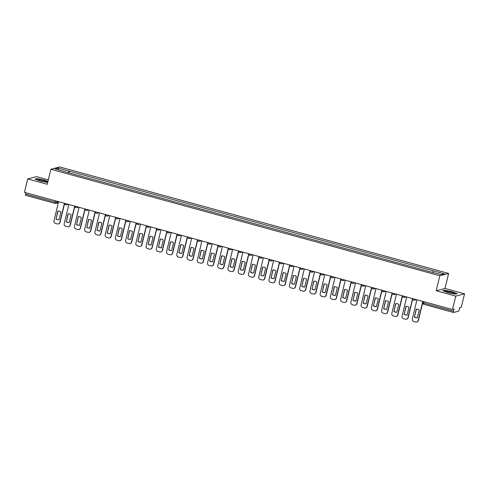 <?xml version="1.0" encoding="UTF-8"?>
<svg xmlns="http://www.w3.org/2000/svg" width="489" height="489" viewBox="0 0 489 489"><rect width="100%" height="100%" fill="white"/><g stroke="black" fill="none" stroke-linecap="round" stroke-linejoin="round"><path stroke-width="0.73" d="M48.319 179.873L36.498 176.633L27.696 178.937L24.45 192.342L452.502 309.531L455.742 296.126L464.55 293.822L444.99 288.467L448.627 273.443L59.695 166.963L50.887 169.267L439.819 275.747L436.188 290.772L455.742 296.126M464.55 293.822L461.304 307.233L459.746 307.636L459.244 309.726A1.4 0.318 105.3 0 1 458.566 311.169L453.578 312.471A1.4 0.318 105.3 0 1 453.535 312.471L423.804 304.329A1.4 0.318 -74.7 0 1 423.822 303.076L453.554 311.212A1.4 0.318 105.3 0 0 453.535 312.471M27.696 178.937L47.25 184.292L50.887 169.267M55.184 203.4L25.532 195.282A1.4 0.318 -74.7 0 1 25.489 195.282A1.4 0.318 -74.7 0 1 25.501 194.029L55.233 202.165L56.901 202.434L58.527 202.006M25.819 192.721L25.501 194.029M453.554 311.212L454.061 309.127L452.502 309.531M432.704 272.232L433.364 270.833L444.391 273.852L441.433 274.622L429.99 271.713L65.734 171.987L55.123 168.864L58.081 168.088L69.108 171.107L68.356 172.709M433.364 270.833L69.108 171.107M448.627 273.443L439.819 275.747M444.99 288.467L436.188 290.772M442.661 290.71L448.01 292.703L455.326 294.182L457.288 293.669L451.934 291.676L444.623 290.197L442.661 290.71M47.94 181.437L44.23 180.056L36.919 178.583L34.957 179.096L40.306 181.083L47.671 182.55M69.059 172.898L69.524 170.997M58.698 169.842L58.081 168.088M416.365 309.17L414.489 316.933A4.37 4.218 75.3 0 0 417.355 317.801M422.991 301.456L418.388 320.484A2.097 2.023 75.3 0 1 416.952 321.976L416.72 322.037A2.097 2.023 -104.7 0 0 418.156 320.546L418.388 320.484M414.262 316.994A4.37 4.218 75.3 0 0 417.343 317.838L419.232 310.032A4.37 4.218 75.3 0 0 416.145 309.189L414.489 316.933M416.952 299.8L412.319 318.944A2.097 2.023 -104.7 0 0 413.798 321.505L415.699 322.031A2.097 2.023 -104.7 0 0 416.72 322.037M422.789 301.401L418.156 320.546M406.127 306.365L404.25 314.134A4.37 4.218 75.3 0 0 407.117 314.995M412.753 298.651L408.15 317.685A2.097 2.023 75.3 0 1 406.714 319.17L406.481 319.231A2.097 2.023 -104.7 0 0 407.918 317.74L408.15 317.685M404.024 314.189A4.37 4.218 75.3 0 0 407.105 315.032L408.993 307.233A4.37 4.218 75.3 0 0 405.907 306.389L404.25 314.134M406.714 297L402.08 316.145A2.097 2.023 -104.7 0 0 403.559 318.706L405.46 319.225A2.097 2.023 -104.7 0 0 406.481 319.231M412.551 298.596L407.918 317.74M395.888 303.559L394.012 311.328A4.37 4.218 75.3 0 0 396.879 312.196M402.514 295.851L397.912 314.879A2.097 2.023 75.3 0 1 396.475 316.371L396.243 316.432A2.097 2.023 -104.7 0 0 397.679 314.94L397.912 314.879M393.786 311.389A4.37 4.218 75.3 0 0 396.866 312.233L398.755 304.427A4.37 4.218 75.3 0 0 395.668 303.583L394.012 311.328M396.475 294.195L391.842 313.339A2.097 2.023 -104.7 0 0 393.321 315.9L395.222 316.42A2.097 2.023 -104.7 0 0 396.243 316.432M402.313 295.796L397.679 314.94M454.208 293.186A4.542 0.575 13.6 0 0 448.945 291.511A4.542 0.575 13.6 0 0 445.607 291.407A4.542 0.575 13.6 0 0 445.675 291.462A4.542 0.575 13.6 0 0 449.959 292.923A4.542 0.575 13.6 0 0 454.22 293.492A4.542 0.575 13.6 0 0 454.208 293.186M451.75 293.296A3.111 0.391 13.6 0 0 447.887 292.361M443.028 290.851L444.758 290.399L451.842 291.829L456.995 293.742M46.504 181.566A4.542 0.575 13.6 0 0 41.241 179.891A4.542 0.575 13.6 0 0 37.904 179.787A4.542 0.575 13.6 0 0 37.971 179.842A4.542 0.575 13.6 0 0 42.256 181.303A4.542 0.575 13.6 0 0 46.51 181.871A4.542 0.575 13.6 0 0 46.504 181.566M44.047 181.676A3.111 0.391 13.6 0 0 40.184 180.741M35.318 179.231L37.054 178.778L44.138 180.209L47.904 181.608M385.65 300.759L383.773 308.522A4.37 4.218 75.3 0 0 386.64 309.39M392.276 293.045L387.673 312.08A2.097 2.023 75.3 0 1 386.237 313.565L386.004 313.626A2.097 2.023 -104.7 0 0 387.441 312.135L387.673 312.08M383.541 308.583A4.37 4.218 75.3 0 0 386.628 309.427L388.517 301.627A4.37 4.218 75.3 0 0 385.43 300.778L383.773 308.522M386.237 291.389L381.603 310.539A2.097 2.023 -104.7 0 0 383.083 313.101L384.984 313.62A2.097 2.023 -104.7 0 0 386.004 313.626M392.074 292.99L387.441 312.135M375.411 297.954L373.535 305.723A4.37 4.218 75.3 0 0 376.402 306.591M382.037 290.246L377.435 309.274A2.097 2.023 75.3 0 1 375.992 310.766L375.766 310.821A2.097 2.023 -104.7 0 0 377.202 309.335L377.435 309.274M373.303 305.784A4.37 4.218 75.3 0 0 376.389 306.627L378.278 298.822A4.37 4.218 75.3 0 0 375.191 297.978L373.535 305.723M375.998 288.589L371.365 307.734A2.097 2.023 -104.7 0 0 372.844 310.295L374.745 310.815A2.097 2.023 -104.7 0 0 375.766 310.821M381.836 290.185L377.202 309.335M365.173 295.154L363.296 302.917A4.37 4.218 75.3 0 0 366.163 303.785M371.799 287.44L367.196 306.469A2.097 2.023 75.3 0 1 365.754 307.96L365.527 308.021A2.097 2.023 -104.7 0 0 366.964 306.53L367.196 306.469M363.064 302.978A4.37 4.218 75.3 0 0 366.151 303.822L368.04 296.016A4.37 4.218 75.3 0 0 364.953 295.173L363.296 302.917M365.76 285.784L361.126 304.934A2.097 2.023 -104.7 0 0 362.606 307.489L364.507 308.015A2.097 2.023 -104.7 0 0 365.527 308.021M371.597 287.385L366.964 306.53M354.935 292.349L353.058 300.118A4.37 4.218 75.3 0 0 355.925 300.986M361.56 284.635L356.958 303.669A2.097 2.023 75.3 0 1 355.515 305.154L355.289 305.215A2.097 2.023 -104.7 0 0 356.726 303.73L356.958 303.669M352.826 300.173A4.37 4.218 75.3 0 0 355.913 301.022L357.801 293.217A4.37 4.218 75.3 0 0 354.714 292.373L353.058 300.118M355.515 282.984L350.888 302.129A2.097 2.023 -104.7 0 0 352.367 304.69L354.268 305.209A2.097 2.023 -104.7 0 0 355.289 305.215M361.359 284.58L356.726 303.73M344.696 289.549L342.82 297.312A4.37 4.218 75.3 0 0 345.686 298.18M351.322 281.835L346.719 300.863A2.097 2.023 75.3 0 1 345.277 302.355L345.051 302.416A2.097 2.023 -104.7 0 0 346.487 300.924L346.719 300.863M342.587 297.373A4.37 4.218 75.3 0 0 345.674 298.217L347.563 290.411A4.37 4.218 75.3 0 0 344.476 289.567L342.82 297.312M345.277 280.179L340.65 299.323A2.097 2.023 -104.7 0 0 342.129 301.884L344.03 302.404A2.097 2.023 -104.7 0 0 345.051 302.416M351.12 281.78L346.487 300.924M334.458 286.743L332.581 294.512A4.37 4.218 75.3 0 0 335.448 295.374M341.084 279.03L336.481 298.064A2.097 2.023 75.3 0 1 335.038 299.549L334.812 299.61A2.097 2.023 -104.7 0 0 336.249 298.119L336.481 298.064M332.349 294.567A4.37 4.218 75.3 0 0 335.436 295.411L337.324 287.611A4.37 4.218 75.3 0 0 334.238 286.768L332.581 294.512M335.038 277.379L330.411 296.523A2.097 2.023 -104.7 0 0 331.89 299.085L333.791 299.604A2.097 2.023 -104.7 0 0 334.812 299.61M340.882 278.974L336.249 298.119M324.219 283.938L322.343 291.707A4.37 4.218 75.3 0 0 325.209 292.575M330.845 276.23L326.242 295.258A2.097 2.023 75.3 0 1 324.8 296.75L324.574 296.805A2.097 2.023 -104.7 0 0 326.01 295.319L326.242 295.258M322.11 291.768A4.37 4.218 75.3 0 0 325.197 292.611L327.086 284.806A4.37 4.218 75.3 0 0 323.999 283.962L322.343 291.707M324.8 274.573L320.173 293.718A2.097 2.023 -104.7 0 0 321.652 296.279L323.553 296.799A2.097 2.023 -104.7 0 0 324.574 296.805M330.643 276.175L326.01 295.319M313.981 281.138L312.104 288.901A4.37 4.218 75.3 0 0 314.965 289.769M320.607 273.424L316.004 292.453A2.097 2.023 75.3 0 1 314.561 293.944L314.335 294.005A2.097 2.023 -104.7 0 0 315.772 292.514L316.004 292.453M311.872 288.962A4.37 4.218 75.3 0 0 314.959 289.806L316.848 282.006A4.37 4.218 75.3 0 0 313.761 281.157L312.104 288.901M314.561 271.768L309.934 290.918A2.097 2.023 -104.7 0 0 311.414 293.479L313.315 293.999A2.097 2.023 -104.7 0 0 314.335 294.005M320.405 273.369L315.772 292.514M303.742 278.333L301.866 286.102A4.37 4.218 75.3 0 0 304.726 286.97M310.368 270.619L305.766 289.653A2.097 2.023 75.3 0 1 304.323 291.144L304.097 291.199A2.097 2.023 -104.7 0 0 305.533 289.714L305.766 289.653M301.634 286.163A4.37 4.218 75.3 0 0 304.72 287.006L306.609 279.201A4.37 4.218 75.3 0 0 303.522 278.357L301.866 286.102M304.323 268.968L299.696 288.113A2.097 2.023 -104.7 0 0 301.175 290.674L303.076 291.193A2.097 2.023 -104.7 0 0 304.097 291.199M310.167 270.564L305.533 289.714M293.504 275.533L291.627 283.296A4.37 4.218 75.3 0 0 294.488 284.164M300.13 267.819L295.527 286.847A2.097 2.023 75.3 0 1 294.085 288.339L293.858 288.4A2.097 2.023 -104.7 0 0 295.295 286.909L295.527 286.847M291.395 283.357A4.37 4.218 75.3 0 0 294.482 284.201L296.371 276.395A4.37 4.218 75.3 0 0 293.284 275.551L291.627 283.296M294.085 266.163L289.457 285.313A2.097 2.023 -104.7 0 0 290.937 287.868L292.838 288.394A2.097 2.023 -104.7 0 0 293.858 288.4M299.928 267.764L295.295 286.909M283.265 272.728L281.389 280.497A4.37 4.218 75.3 0 0 284.25 281.358M289.891 265.014L285.289 284.048A2.097 2.023 75.3 0 1 283.846 285.533L283.62 285.594A2.097 2.023 -104.7 0 0 285.056 284.109L285.289 284.048M281.157 280.552A4.37 4.218 75.3 0 0 284.243 281.401L286.132 273.596A4.37 4.218 75.3 0 0 283.045 272.752L281.389 280.497M283.846 263.363L279.219 282.508A2.097 2.023 -104.7 0 0 280.698 285.069L282.599 285.588A2.097 2.023 -104.7 0 0 283.62 285.594M289.69 264.959L285.056 284.109M273.027 269.922L271.151 277.691A4.37 4.218 75.3 0 0 274.011 278.559M279.653 262.214L275.05 281.242A2.097 2.023 75.3 0 1 273.608 282.734L273.382 282.795A2.097 2.023 -104.7 0 0 274.818 281.303L275.05 281.242M270.918 277.752A4.37 4.218 75.3 0 0 274.005 278.596L275.894 270.79A4.37 4.218 75.3 0 0 272.807 269.946L271.151 277.691M273.608 260.558L268.981 279.702A2.097 2.023 -104.7 0 0 270.46 282.263L272.361 282.783A2.097 2.023 -104.7 0 0 273.382 282.795M279.451 262.159L274.818 281.303M262.789 267.122L260.912 274.885A4.37 4.218 75.3 0 0 263.773 275.753M269.415 259.408L264.812 278.443A2.097 2.023 75.3 0 1 263.369 279.928L263.143 279.989A2.097 2.023 -104.7 0 0 264.58 278.498L264.812 278.443M260.68 274.946A4.37 4.218 75.3 0 0 263.767 275.79L265.655 267.99A4.37 4.218 75.3 0 0 262.569 267.147L260.912 274.885M263.369 257.758L258.742 276.902A2.097 2.023 -104.7 0 0 260.221 279.463L262.122 279.983A2.097 2.023 -104.7 0 0 263.143 279.989M269.213 259.353L264.58 278.498M252.55 264.317L250.674 272.086A4.37 4.218 75.3 0 0 253.534 272.954M259.176 256.609L254.573 275.637A2.097 2.023 75.3 0 1 253.131 277.129L252.905 277.184A2.097 2.023 -104.7 0 0 254.341 275.698L254.573 275.637M250.441 272.147A4.37 4.218 75.3 0 0 253.528 272.99L255.417 265.185A4.37 4.218 75.3 0 0 252.33 264.341L250.674 272.086M253.131 254.952L248.504 274.097A2.097 2.023 -104.7 0 0 249.983 276.658L251.884 277.177A2.097 2.023 -104.7 0 0 252.905 277.184M258.974 256.554L254.341 275.698M242.312 261.517L240.435 269.28A4.37 4.218 75.3 0 0 243.296 270.148M248.938 253.803L244.335 272.831A2.097 2.023 75.3 0 1 242.892 274.323L242.666 274.384A2.097 2.023 -104.7 0 0 244.103 272.893L244.335 272.831M240.203 269.341A4.37 4.218 75.3 0 0 243.29 270.185L245.178 262.385A4.37 4.218 75.3 0 0 242.092 261.536L240.435 269.28M242.892 252.147L238.265 271.297A2.097 2.023 -104.7 0 0 239.744 273.852L241.645 274.378A2.097 2.023 -104.7 0 0 242.666 274.384M248.736 253.748L244.103 272.893M232.073 258.712L230.197 266.481A4.37 4.218 75.3 0 0 233.057 267.349M238.699 250.998L234.097 270.032A2.097 2.023 75.3 0 1 232.654 271.523L232.428 271.578A2.097 2.023 -104.7 0 0 233.864 270.093L234.097 270.032M229.964 266.542A4.37 4.218 75.3 0 0 233.051 267.385L234.94 259.58A4.37 4.218 75.3 0 0 231.853 258.736L230.197 266.481M232.654 249.347L228.027 268.492A2.097 2.023 -104.7 0 0 229.506 271.053L231.407 271.572A2.097 2.023 -104.7 0 0 232.428 271.578M238.498 250.943L233.864 270.093M221.835 255.912L219.958 263.675A4.37 4.218 75.3 0 0 222.819 264.543M228.461 248.198L223.858 267.226A2.097 2.023 75.3 0 1 222.416 268.718L222.189 268.779A2.097 2.023 -104.7 0 0 223.626 267.287L223.858 267.226M219.726 263.736A4.37 4.218 75.3 0 0 222.813 264.58L224.702 256.774A4.37 4.218 75.3 0 0 221.615 255.93L219.958 263.675M222.416 246.542L217.782 265.686A2.097 2.023 -104.7 0 0 219.268 268.247L221.169 268.773A2.097 2.023 -104.7 0 0 222.189 268.779M228.259 248.143L223.626 267.287M211.596 253.106L209.72 260.875A4.37 4.218 75.3 0 0 212.581 261.737M218.222 245.392L213.62 264.427A2.097 2.023 75.3 0 1 212.177 265.912L211.951 265.973A2.097 2.023 -104.7 0 0 213.387 264.488L213.62 264.427M209.488 260.93A4.37 4.218 75.3 0 0 212.574 261.78L214.463 253.974A4.37 4.218 75.3 0 0 211.376 253.131L209.72 260.875M212.177 243.742L207.544 262.886A2.097 2.023 -104.7 0 0 209.029 265.448L210.93 265.967A2.097 2.023 -104.7 0 0 211.951 265.973M218.021 245.337L213.387 264.488M201.358 250.301L199.481 258.07A4.37 4.218 75.3 0 0 202.342 258.938M207.984 242.593L203.381 261.621A2.097 2.023 75.3 0 1 201.939 263.113L201.712 263.174A2.097 2.023 -104.7 0 0 203.149 261.682L203.381 261.621M199.249 258.131A4.37 4.218 75.3 0 0 202.336 258.974L204.225 251.169A4.37 4.218 75.3 0 0 201.138 250.325L199.481 258.07M201.939 240.936L197.305 260.081A2.097 2.023 -104.7 0 0 198.791 262.642L200.692 263.161A2.097 2.023 -104.7 0 0 201.712 263.174M207.782 242.538L203.149 261.682M191.12 247.501L189.243 255.264A4.37 4.218 75.3 0 0 192.104 256.132M197.745 239.787L193.143 258.822A2.097 2.023 75.3 0 1 191.7 260.307L191.474 260.368A2.097 2.023 -104.7 0 0 192.911 258.877L193.143 258.822M189.011 255.325A4.37 4.218 75.3 0 0 192.098 256.169L193.986 248.369A4.37 4.218 75.3 0 0 190.899 247.526L189.243 255.264M191.7 238.137L187.067 257.281A2.097 2.023 -104.7 0 0 188.552 259.842L190.453 260.362A2.097 2.023 -104.7 0 0 191.474 260.368M197.544 239.732L192.911 258.877M180.881 244.696L179.005 252.465A4.37 4.218 75.3 0 0 181.865 253.333M187.507 236.988L182.898 256.016A2.097 2.023 75.3 0 1 181.462 257.507L181.236 257.562A2.097 2.023 -104.7 0 0 182.672 256.077L182.898 256.016M178.772 252.526A4.37 4.218 75.3 0 0 181.859 253.369L183.748 245.564A4.37 4.218 75.3 0 0 180.661 244.72L179.005 252.465M181.462 235.331L176.829 254.476A2.097 2.023 -104.7 0 0 178.314 257.037L180.215 257.556A2.097 2.023 -104.7 0 0 181.236 257.562M187.305 236.933L182.672 256.077M170.643 241.896L168.766 249.659A4.37 4.218 75.3 0 0 171.627 250.527M177.269 234.182L172.66 253.21A2.097 2.023 75.3 0 1 171.223 254.702L170.997 254.763A2.097 2.023 -104.7 0 0 172.434 253.271L172.66 253.21M168.534 249.72A4.37 4.218 75.3 0 0 171.621 250.564L173.509 242.764A4.37 4.218 75.3 0 0 170.423 241.914L168.766 249.659M171.223 232.526L166.59 251.676A2.097 2.023 -104.7 0 0 168.075 254.231L169.976 254.757A2.097 2.023 -104.7 0 0 170.997 254.763M177.067 234.127L172.434 253.271M160.404 239.09L158.528 246.859A4.37 4.218 75.3 0 0 161.388 247.727M167.03 231.376L162.421 250.411A2.097 2.023 75.3 0 1 160.985 251.896L160.759 251.957A2.097 2.023 -104.7 0 0 162.195 250.472L162.421 250.411M158.295 246.921A4.37 4.218 75.3 0 0 161.382 247.764L163.271 239.958A4.37 4.218 75.3 0 0 160.184 239.115L158.528 246.859M160.985 229.726L156.352 248.87A2.097 2.023 -104.7 0 0 157.831 251.432L159.738 251.951A2.097 2.023 -104.7 0 0 160.759 251.957M166.828 231.321L162.195 250.472M150.166 236.291L148.289 244.054A4.37 4.218 75.3 0 0 151.15 244.922M156.792 228.577L152.183 247.605A2.097 2.023 75.3 0 1 150.746 249.097L150.52 249.158A2.097 2.023 -104.7 0 0 151.957 247.666L152.183 247.605M148.057 244.115A4.37 4.218 75.3 0 0 151.144 244.958L153.033 237.153A4.37 4.218 75.3 0 0 149.946 236.309L148.289 244.054M150.746 226.92L146.113 246.065A2.097 2.023 -104.7 0 0 147.592 248.626L149.5 249.152A2.097 2.023 -104.7 0 0 150.52 249.158M156.59 228.522L151.957 247.666M139.927 233.485L138.051 241.254A4.37 4.218 75.3 0 0 140.911 242.116M146.553 225.771L141.944 244.806A2.097 2.023 75.3 0 1 140.508 246.291L140.282 246.352A2.097 2.023 -104.7 0 0 141.718 244.867L141.944 244.806M137.819 241.309A4.37 4.218 75.3 0 0 140.905 242.159L142.794 234.353A4.37 4.218 75.3 0 0 139.707 233.51L138.051 241.254M140.508 224.121L135.875 243.265A2.097 2.023 -104.7 0 0 137.354 245.826L139.261 246.346A2.097 2.023 -104.7 0 0 140.282 246.352M146.352 225.716L141.718 244.867M129.689 230.68L127.806 238.449A4.37 4.218 75.3 0 0 130.673 239.317M136.315 222.972L131.706 242A2.097 2.023 75.3 0 1 130.27 243.491L130.043 243.553A2.097 2.023 -104.7 0 0 131.48 242.061L131.706 242M127.58 238.51A4.37 4.218 75.3 0 0 130.667 239.353L132.556 231.548A4.37 4.218 75.3 0 0 129.469 230.704L127.806 238.449M130.27 221.315L125.636 240.46A2.097 2.023 -104.7 0 0 127.116 243.021L129.023 243.54A2.097 2.023 -104.7 0 0 130.043 243.553M136.113 222.917L131.48 242.061M119.45 227.88L117.568 235.643A4.37 4.218 75.3 0 0 120.435 236.511M126.076 220.166L121.468 239.2A2.097 2.023 75.3 0 1 120.031 240.686L119.805 240.747A2.097 2.023 -104.7 0 0 121.241 239.255L121.468 239.2M117.342 235.704A4.37 4.218 75.3 0 0 120.428 236.548L122.317 228.748A4.37 4.218 75.3 0 0 119.23 227.905L117.568 235.643M120.031 218.51L115.398 237.66A2.097 2.023 -104.7 0 0 116.877 240.221L118.784 240.741A2.097 2.023 -104.7 0 0 119.805 240.747M125.875 220.111L121.241 239.255M109.212 225.074L107.329 232.843A4.37 4.218 75.3 0 0 110.196 233.711M115.838 217.367L111.229 236.395A2.097 2.023 75.3 0 1 109.793 237.886L109.567 237.941A2.097 2.023 -104.7 0 0 111.003 236.456L111.229 236.395M107.103 232.905A4.37 4.218 75.3 0 0 110.19 233.748L112.079 225.942A4.37 4.218 75.3 0 0 108.992 225.099L107.329 232.843M109.793 215.71L105.159 234.854A2.097 2.023 -104.7 0 0 106.639 237.416L108.546 237.935A2.097 2.023 -104.7 0 0 109.567 237.941M115.636 217.312L111.003 236.456M98.974 222.275L97.091 230.038A4.37 4.218 75.3 0 0 99.958 230.906M105.6 214.561L100.991 233.589A2.097 2.023 75.3 0 1 99.554 235.081L99.328 235.142A2.097 2.023 -104.7 0 0 100.765 233.65L100.991 233.589M96.865 230.099A4.37 4.218 75.3 0 0 99.952 230.942L101.834 223.143A4.37 4.218 75.3 0 0 98.754 222.293L97.091 230.038M99.554 212.904L94.921 232.055A2.097 2.023 -104.7 0 0 96.4 234.61L98.307 235.136A2.097 2.023 -104.7 0 0 99.328 235.142M105.398 214.506L100.765 233.65M88.735 219.469L86.853 227.238A4.37 4.218 75.3 0 0 89.719 228.106M95.361 211.755L90.752 230.79A2.097 2.023 75.3 0 1 89.316 232.275L89.09 232.336A2.097 2.023 -104.7 0 0 90.526 230.851L90.752 230.79M86.626 227.299A4.37 4.218 75.3 0 0 89.713 228.143L91.596 220.337A4.37 4.218 75.3 0 0 88.515 219.494L86.853 227.238M89.316 210.105L84.683 229.249A2.097 2.023 -104.7 0 0 86.162 231.81L88.069 232.33A2.097 2.023 -104.7 0 0 89.09 232.336M95.159 211.7L90.526 230.851M78.497 216.67L76.614 224.433A4.37 4.218 75.3 0 0 79.481 225.301M85.123 208.956L80.514 227.984A2.097 2.023 75.3 0 1 79.077 229.475L78.845 229.537A2.097 2.023 -104.7 0 0 80.288 228.045L80.514 227.984M76.388 224.494A4.37 4.218 75.3 0 0 79.475 225.337L81.357 217.532A4.37 4.218 75.3 0 0 78.277 216.688L76.614 224.433M79.077 207.299L74.444 226.444A2.097 2.023 -104.7 0 0 75.923 229.005L77.83 229.53A2.097 2.023 -104.7 0 0 78.845 229.537M84.921 208.901L80.288 228.045M68.258 213.864L66.376 221.633A4.37 4.218 75.3 0 0 69.242 222.495M74.884 206.15L70.275 225.184A2.097 2.023 75.3 0 1 68.839 226.67L68.607 226.731A2.097 2.023 -104.7 0 0 70.049 225.24L70.275 225.184M66.149 221.688A4.37 4.218 75.3 0 0 69.236 222.538L71.119 214.732A4.37 4.218 75.3 0 0 68.038 213.889L66.376 221.633M68.839 204.5L64.206 223.644A2.097 2.023 -104.7 0 0 65.685 226.205L67.592 226.725A2.097 2.023 -104.7 0 0 68.607 226.731M74.683 206.095L70.049 225.24M58.02 211.059L56.137 218.827A4.37 4.218 75.3 0 0 59.004 219.695M64.64 203.351L60.037 222.379A2.097 2.023 75.3 0 1 58.601 223.87L58.368 223.931A2.097 2.023 -104.7 0 0 59.811 222.44L60.037 222.379M55.911 218.889A4.37 4.218 75.3 0 0 58.998 219.732L60.88 211.926A4.37 4.218 75.3 0 0 57.8 211.083L56.137 218.827M58.601 201.694L53.967 220.839A2.097 2.023 -104.7 0 0 55.446 223.4L57.354 223.919A2.097 2.023 -104.7 0 0 58.368 223.931M64.444 203.296L59.811 222.44M57.17 201.303L56.901 202.434A1.4 1.351 -104.7 0 1 55.263 203.424A1.4 0.318 -74.7 0 1 55.22 203.424A1.4 0.318 -74.7 0 1 55.233 202.165L55.55 200.857M453.499 312.447L423.847 304.329A1.4 0.318 -74.7 0 1 423.804 304.329A1.4 1.4 0 0 1 422.814 302.654L423.822 303.076L424.14 301.768M415.503 299.402A1.4 1.351 75.3 0 1 413.938 300.179M405.265 296.603A1.4 1.351 75.3 0 1 403.7 297.379M395.026 293.797A1.4 1.351 75.3 0 1 393.462 294.574M384.788 290.998A1.4 1.351 75.3 0 1 383.223 291.768M374.55 288.192A1.4 1.351 75.3 0 1 372.985 288.968M364.311 285.393A1.4 1.351 75.3 0 1 362.746 286.163M354.073 282.587A1.4 1.351 75.3 0 1 352.502 283.363M343.834 279.781A1.4 1.351 75.3 0 1 342.263 280.558M333.596 276.982A1.4 1.351 75.3 0 1 332.025 277.758M323.357 274.176A1.4 1.351 75.3 0 1 321.786 274.952M313.119 271.377A1.4 1.351 75.3 0 1 311.548 272.147M302.88 268.571A1.4 1.351 75.3 0 1 301.31 269.347M292.642 265.772A1.4 1.351 75.3 0 1 291.071 266.542M282.404 262.966A1.4 1.351 75.3 0 1 280.833 263.742M272.165 260.16A1.4 1.351 75.3 0 1 270.594 260.937M261.927 257.361A1.4 1.351 75.3 0 1 260.356 258.137M251.688 254.555A1.4 1.351 75.3 0 1 250.117 255.331M241.45 251.756A1.4 1.351 75.3 0 1 239.879 252.526M231.211 248.95A1.4 1.351 75.3 0 1 229.641 249.726M220.973 246.15A1.4 1.351 75.3 0 1 219.402 246.921M210.735 243.345A1.4 1.351 75.3 0 1 209.164 244.121M200.496 240.539A1.4 1.351 75.3 0 1 198.925 241.315M190.258 237.74A1.4 1.351 75.3 0 1 188.687 238.516M180.019 234.934A1.4 1.351 75.3 0 1 178.448 235.71M169.781 232.134A1.4 1.351 75.3 0 1 168.21 232.905M159.542 229.329A1.4 1.351 75.3 0 1 157.971 230.105M149.304 226.529A1.4 1.351 75.3 0 1 147.733 227.299M139.065 223.724A1.4 1.351 75.3 0 1 137.495 224.5M128.827 220.918A1.4 1.351 75.3 0 1 127.256 221.694M118.589 218.118A1.4 1.351 75.3 0 1 117.018 218.895M108.35 215.313A1.4 1.351 75.3 0 1 106.779 216.089M98.112 212.513A1.4 1.351 75.3 0 1 96.541 213.283M87.873 209.708A1.4 1.351 75.3 0 1 86.302 210.484M77.635 206.902A1.4 1.351 75.3 0 1 76.064 207.678M67.396 204.102A1.4 1.351 75.3 0 1 65.826 204.879M422.863 302.624L423.101 301.487M412.875 298.687A1.4 1.4 0 0 0 414.617 300.185L416.524 299.684M402.636 295.882A1.4 1.4 0 0 0 404.379 297.379L406.286 296.884M392.398 293.076A1.4 1.4 0 0 0 394.14 294.58L396.047 294.078M382.16 290.277A1.4 1.4 0 0 0 383.902 291.774L385.809 291.273M371.921 287.471A1.4 1.4 0 0 0 373.663 288.975L375.57 288.473M361.677 284.671A1.4 1.4 0 0 0 363.425 286.169L365.332 285.668M351.438 281.866A1.4 1.4 0 0 0 353.186 283.369L355.093 282.868M341.2 279.066A1.4 1.4 0 0 0 342.948 280.564L344.855 280.063M330.961 276.261A1.4 1.4 0 0 0 332.709 277.758L334.617 277.263M320.723 273.455A1.4 1.4 0 0 0 322.471 274.959L324.378 274.457M310.484 270.655A1.4 1.4 0 0 0 312.233 272.153L314.14 271.652M300.246 267.85A1.4 1.4 0 0 0 301.994 269.353L303.901 268.852M290.008 265.05A1.4 1.4 0 0 0 291.756 266.548L293.663 266.047M279.769 262.245A1.4 1.4 0 0 0 281.517 263.742L283.424 263.247M269.531 259.445A1.4 1.4 0 0 0 271.279 260.943L273.186 260.441M259.292 256.639A1.4 1.4 0 0 0 261.04 258.137L262.948 257.642M249.054 253.834A1.4 1.4 0 0 0 250.796 255.337L252.709 254.836M238.815 251.034A1.4 1.4 0 0 0 240.557 252.532L242.471 252.031M228.577 248.229A1.4 1.4 0 0 0 230.319 249.732L232.232 249.231M218.338 245.429A1.4 1.4 0 0 0 220.081 246.927L221.994 246.425M208.1 242.623A1.4 1.4 0 0 0 209.842 244.121L211.755 243.626M197.862 239.818A1.4 1.4 0 0 0 199.604 241.321L201.517 240.82M187.623 237.018A1.4 1.4 0 0 0 189.365 238.516L191.278 238.021M177.385 234.213A1.4 1.4 0 0 0 179.127 235.716L181.04 235.215M167.146 231.413A1.4 1.4 0 0 0 168.888 232.911L170.802 232.409M156.908 228.607A1.4 1.4 0 0 0 158.65 230.111L160.563 229.61M146.669 225.808A1.4 1.4 0 0 0 148.411 227.306L150.325 226.804M136.431 223.002A1.4 1.4 0 0 0 138.173 224.5L140.086 224.005M126.193 220.197A1.4 1.4 0 0 0 127.935 221.7L129.848 221.199M115.954 217.397A1.4 1.4 0 0 0 117.696 218.895L119.609 218.4M105.716 214.592A1.4 1.4 0 0 0 107.458 216.095L109.371 215.594M95.477 211.792A1.4 1.4 0 0 0 97.219 213.29L99.133 212.788M85.239 208.986A1.4 1.4 0 0 0 86.981 210.49L88.894 209.989M75 206.187A1.4 1.4 0 0 0 76.742 207.684L78.656 207.183M64.762 203.381A1.4 1.4 0 0 0 66.504 204.879L68.417 204.384M58.332 202.801L55.942 203.424A1.4 1.4 0 0 1 55.22 203.424L25.489 195.282"/></g></svg>
